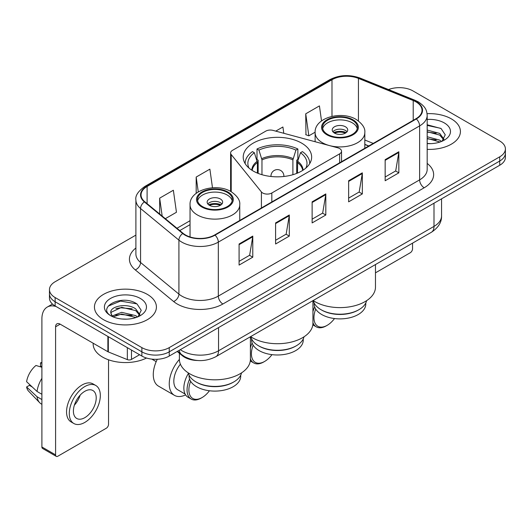 <?xml version="1.0" encoding="UTF-8"?>
<svg xmlns="http://www.w3.org/2000/svg" width="532" height="532" viewBox="0 0 532 532"><rect width="100%" height="100%" fill="white"/><g stroke="black" fill="none" stroke-linecap="round" stroke-linejoin="round"><path stroke-width="0.8" d="M339.642 148.574A6.457 3.724 0 0 0 337.807 147.83L273.056 130.4A6.457 3.724 0 0 0 265.761 131.145L232.504 150.343A6.457 3.724 0 0 0 230.609 152.977A6.457 3.724 0 0 0 231.214 154.553L261.412 191.939A6.457 3.724 0 0 0 271.825 192.996L339.642 153.841A6.457 3.724 0 0 0 341.531 151.208A6.457 3.724 0 0 0 339.642 148.574M301.624 143.115A34.214 19.75 0 0 0 264.338 138.832A34.214 19.75 0 0 0 243.217 157.08A34.214 19.75 0 0 0 253.239 171.051A34.214 19.75 0 0 0 290.525 175.334A34.214 19.75 0 0 0 311.646 157.08A34.214 19.75 0 0 0 301.624 143.115M368.669 146.047L364.819 144.491M197.618 360.503A19.365 11.179 180 0 1 182.383 355.742L177.196 351.466M135.893 235.111L55.135 281.734A19.365 11.179 0 0 0 49.463 289.641L49.463 298.073A19.365 11.179 0 0 0 55.135 305.98L141.864 356.054A19.365 11.179 0 0 0 169.249 356.054L499.728 165.252A19.365 11.179 0 0 0 505.4 157.346L505.4 153.13A19.365 11.179 0 0 1 499.728 161.036A19.365 11.179 0 0 0 505.4 153.13L505.4 148.913A19.365 11.179 0 0 0 499.728 141.007L412.998 90.932A19.365 11.179 0 0 0 388.513 89.556M49.463 289.641A19.365 11.179 0 0 0 55.135 297.548L141.864 347.615A19.365 11.179 0 0 0 169.249 347.615L169.249 351.838L499.728 161.036L169.249 351.838A19.365 11.179 0 0 1 141.864 351.838A19.365 11.179 0 0 0 169.249 351.838L169.249 356.054M55.135 297.548L55.135 301.764L141.864 351.838L55.135 301.764A19.365 11.179 0 0 1 49.463 293.857A19.365 11.179 0 0 0 55.135 301.764L55.135 305.98M451.342 118.869A30.982 17.889 0 0 0 427.07 113.682A30.982 17.889 0 0 1 451.342 118.869A30.982 17.889 0 0 1 460.419 131.517A30.982 17.889 0 0 0 451.342 118.869M147.337 294.382A30.982 17.889 0 0 0 113.575 290.505A30.982 17.889 0 0 0 94.443 307.037A30.982 17.889 0 0 0 103.521 319.685A30.982 17.889 0 0 0 137.289 323.562A30.982 17.889 0 0 0 156.415 307.037A30.982 17.889 0 0 0 147.337 294.382A30.982 17.889 0 0 0 113.575 290.505A30.982 17.889 0 0 0 94.443 307.037A30.982 17.889 0 0 0 103.521 319.685A30.982 17.889 0 0 0 137.289 323.562A30.982 17.889 0 0 0 156.415 307.037A30.982 17.889 0 0 0 147.337 294.382M415.964 101.871A20.655 11.923 180 0 1 422.016 110.304A20.655 11.923 180 0 1 415.964 118.736L214.669 234.958A20.655 11.923 180 0 1 183.141 233.362L144.79 201.741A20.655 11.923 180 0 1 141.053 194.905A20.655 11.923 180 0 1 147.105 186.473L331.988 79.734A20.655 11.923 180 0 1 358.442 78.397L413.211 100.535A20.655 11.923 180 0 1 415.964 101.871M416.33 101.659A21.174 12.223 0 0 0 413.504 100.289L358.734 78.151A21.174 12.223 0 0 0 331.622 79.521L146.739 186.26A21.174 12.223 0 0 0 144.365 201.914L182.715 233.535A21.174 12.223 0 0 0 215.034 235.164L416.33 118.949A21.174 12.223 0 0 0 416.33 101.659M239.087 243.995L239.087 265.082L252.78 257.175L252.78 236.088L239.087 243.995M239.087 261.338L249.634 255.247L252.727 236.793A5.167 2.979 -120 0 0 252.78 236.088M249.541 255.3L252.78 257.175M275.603 222.915L275.603 243.995L289.302 236.088L289.302 215.008L275.603 222.915M275.603 240.258L286.156 234.166L289.242 215.706A5.167 2.979 -120 0 0 289.302 215.008M286.063 234.22L289.302 236.088M385.155 159.667L385.155 180.747L398.847 172.84L398.847 151.76L385.155 159.667M385.155 177.01L395.702 170.918L398.794 152.458A5.167 2.979 -120 0 0 398.847 151.76M395.608 170.972L398.847 172.84M348.64 180.747L348.64 201.834L362.332 193.927L362.332 172.84L348.64 180.747M348.64 198.09L359.186 191.999L362.279 173.545A5.167 2.979 -120 0 0 362.332 172.84M359.093 192.052L362.332 193.927M312.124 201.828L312.124 222.915L325.817 215.008L325.817 193.927L312.124 201.828M312.124 219.171L322.671 213.086L325.764 194.626A5.167 2.979 -120 0 0 325.817 193.927M322.578 213.139L325.817 215.008M427.183 149.359A30.982 17.889 0 0 0 460.419 131.517A30.982 17.889 0 0 1 427.183 149.359M169.249 347.615L499.728 156.82A19.365 11.179 0 0 0 505.4 148.913M165.332 218.679L176.451 212.261L173.359 190.237L159.667 198.143L159.667 214.01M283.795 133.293L282.911 126.988L275.742 131.125M321.534 120.917L319.426 105.901L305.734 113.808L305.953 134.769M212.487 187.783L209.874 169.149L196.182 177.056L196.182 193.342M305.734 113.808L308.826 135.84L315.117 132.202M308.826 135.84L305.734 134.682M196.182 177.056L198.263 191.912M159.667 198.143L162.18 216.085M427.183 143.44L430.8 143.647M427.183 136.751L439.751 140.122L441.454 141.492M427.183 138.42L440.057 142.011M427.183 130.054L439.751 133.432L443.941 139.218M427.183 131.73L439.751 135.101L443.608 139.657M427.183 143.6A21.047 12.15 0 0 0 444.313 140.109A21.047 12.15 0 0 0 444.313 122.925A21.047 12.15 0 0 0 427.183 119.441M441.952 141.286L445.251 134.815L441.081 128.531L427.183 124.767M427.183 125.412L440.795 128.338M427.183 132.109L436.134 133.259M427.183 138.805L436.134 139.956M375.472 272.836L410.258 252.747A3.225 1.862 120 0 0 412.546 248.796L412.546 243.144M296.377 345.747L295.692 346.146A25.822 14.909 0 0 1 259.17 346.146L258.486 345.747A26.793 15.468 0 0 0 296.377 345.747A26.793 15.468 0 0 0 303.998 336.816M251.609 338.931L251.609 340.081A25.822 14.909 0 0 0 259.17 350.621A25.822 14.909 0 0 0 287.313 353.853A25.822 14.909 0 0 0 303.253 340.081L303.253 338.931M257.402 173.093L257.402 162.519L254.369 152.724A29.566 17.071 0 0 0 248.983 168.052M258.153 173.399L258.153 160.185L257.003 159.52L257.003 148.98A32.279 18.633 0 0 1 297.86 148.98L295.932 150.09A29.566 17.071 0 0 0 258.931 150.09L261.97 159.886L261.97 174.702M292.899 174.702L292.899 159.886L295.932 150.09M250.605 336.643A35.504 20.495 0 0 0 252.328 337.714A35.504 20.495 0 0 0 291.017 342.156A35.504 20.495 0 0 0 312.936 323.217L312.936 300.653M297.86 148.98L297.86 159.52L296.71 160.185L296.71 173.399M254.369 152.724L252.441 151.613A32.279 18.633 0 0 0 245.152 163.404A32.279 18.633 0 0 0 245.159 163.637L245.152 163.404M258.931 150.09L257.003 148.98M309.704 163.637A32.279 18.633 0 0 0 309.71 163.404A32.279 18.633 0 0 0 302.422 151.613L300.494 152.724L297.674 161.282L297.461 173.093M305.88 168.052A29.566 17.071 0 0 0 300.494 152.724M250.871 336.816A26.793 15.468 0 0 0 258.486 345.747L259.17 346.146M253.166 345.175A18.72 10.806 120 0 0 251.417 353.787A18.72 10.806 120 0 0 264.65 361.428A18.72 10.806 120 0 0 271.972 354.651M250.399 358.774A20.01 11.551 120 0 0 253.731 362.95A20.01 11.551 120 0 0 263.739 361.959L264.65 361.428M250.286 360.955A20.01 11.551 120 0 0 250.539 361.102L253.731 362.95M252.115 343.014A20.01 11.551 120 0 0 250.399 347.855M250.978 337.255A20.01 11.551 120 0 0 250.399 338.232M352.29 120.185A17.43 10.061 0 0 0 333.298 118.004A17.43 10.061 0 0 0 322.538 127.301A17.43 10.061 0 0 0 327.646 134.416A17.43 10.061 0 0 0 346.638 136.598A17.43 10.061 0 0 0 357.398 127.301A17.43 10.061 0 0 0 352.29 120.185M357.245 128.618A17.43 10.061 0 0 0 352.29 122.826A17.43 10.061 0 0 0 334.369 120.412A17.43 10.061 0 0 0 322.685 128.618M366.608 300.66A26.853 15.501 180 0 1 358.954 309.671L358.222 310.09A25.822 14.909 180 0 1 321.707 310.09L320.976 309.671A26.853 15.501 180 0 1 313.328 300.66M365.79 302.967L365.79 303.978A25.822 14.909 180 0 1 349.85 317.75A25.822 14.909 180 0 1 321.707 314.518A25.822 14.909 180 0 1 314.146 303.978L314.146 302.967M358.954 309.671A26.853 15.501 180 0 1 320.976 309.671L321.707 310.09M313.135 300.54A35.504 20.495 0 0 0 314.864 301.604A35.504 20.495 0 0 0 353.554 306.053A35.504 20.495 0 0 0 375.472 287.114L375.472 264.55M345.448 126.776A7.747 4.475 0 0 0 337.002 125.805A7.747 4.475 0 0 0 332.221 129.941A7.747 4.475 0 0 0 334.488 133.1A7.747 4.475 0 0 0 342.934 134.071A7.747 4.475 0 0 0 347.715 129.941A7.747 4.475 0 0 0 345.448 126.776M347.024 131.783A7.747 4.475 0 0 0 345.448 130.466A7.747 4.475 0 0 0 332.912 131.783M333.71 132.574A10.327 5.965 180 0 1 345.773 132.382L345.773 132.9M334.555 133.14A9.037 5.22 180 0 1 344.842 132.92L345.773 132.382M344.689 133.485L344.842 132.92M315.702 309.072A18.72 10.806 120 0 0 313.947 317.684A18.72 10.806 120 0 0 327.187 325.325A18.72 10.806 120 0 0 334.508 318.548M312.936 322.671A20.01 11.551 120 0 0 316.267 326.841A20.01 11.551 120 0 0 326.276 325.85L327.187 325.325M312.823 324.846A20.01 11.551 120 0 0 313.069 324.999L316.267 326.841M314.651 306.904A20.01 11.551 120 0 0 312.936 311.752M313.468 301.225A20.01 11.551 120 0 0 312.936 302.129M227.224 192.398A17.43 10.061 0 0 0 208.225 190.217A17.43 10.061 0 0 0 197.465 199.513A17.43 10.061 0 0 0 202.572 206.629A17.43 10.061 0 0 0 221.565 208.81A17.43 10.061 0 0 0 232.324 199.513A17.43 10.061 0 0 0 227.224 192.398M232.178 200.83A17.43 10.061 0 0 0 227.224 195.031A17.43 10.061 0 0 0 209.295 192.617A17.43 10.061 0 0 0 197.618 200.83M241.535 372.872A26.853 15.501 180 0 1 233.887 381.876L233.156 382.302A25.822 14.909 180 0 1 196.641 382.302L195.909 381.883A26.853 15.501 180 0 1 195.909 381.876A26.853 15.501 180 0 1 188.255 372.872M240.717 375.173L240.717 376.191A25.822 14.909 180 0 1 224.777 389.963A25.822 14.909 180 0 1 196.641 386.731A25.822 14.909 180 0 1 189.073 376.191L189.073 375.173M233.887 381.876A26.853 15.501 180 0 1 195.909 381.883L196.641 382.302M179.39 353.275L179.39 359.319A35.504 20.495 0 0 0 189.791 373.816A35.504 20.495 0 0 0 228.481 378.259A35.504 20.495 0 0 0 250.399 359.319L250.399 336.756M220.374 198.981A7.747 4.475 0 0 0 211.935 198.017A7.747 4.475 0 0 0 207.148 202.147A7.747 4.475 0 0 0 209.422 205.312A7.747 4.475 0 0 0 217.861 206.276A7.747 4.475 0 0 0 222.642 202.147A7.747 4.475 0 0 0 220.374 198.981M221.95 203.989A7.747 4.475 0 0 0 220.374 202.672A7.747 4.475 0 0 0 207.839 203.989M208.637 204.78A10.327 5.965 180 0 1 220.7 204.594L220.7 205.106M209.488 205.345A9.037 5.22 180 0 1 219.769 205.133L220.7 204.594M219.616 205.691L219.769 205.133M157.292 359.28A25.177 14.537 120 0 0 153.276 374.608A25.177 14.537 120 0 0 158.489 386.132L174.463 395.356A25.177 14.537 -60 0 1 169.249 383.831A25.177 14.537 -60 0 1 179.39 359.419M185.588 394.884A25.177 14.537 -60 0 1 174.463 395.356M190.629 381.284A18.72 10.806 120 0 0 188.88 389.889A18.72 10.806 120 0 0 202.113 397.537A18.72 10.806 120 0 0 209.435 390.761M189.578 379.117A20.01 11.551 120 0 0 187.051 389.889A20.01 11.551 120 0 0 191.194 399.053A20.01 11.551 120 0 0 201.202 398.062L202.113 397.537M185.109 394.046L177.695 389.763A18.72 10.806 -60 0 1 173.818 381.198A18.72 10.806 -60 0 1 180.401 364.174M188.401 373.431A20.01 11.551 120 0 0 183.859 388.047A20.01 11.551 120 0 0 188.002 397.204L191.194 399.053M131.477 350.056L131.477 359.413L139.584 354.731M56.099 306.538A25.822 14.909 -120 0 0 47.248 307.07A25.822 14.909 -120 0 0 41.895 318.894L41.895 446.973L55.594 454.88L55.594 326.801A6.457 3.724 60 0 1 56.931 323.842A6.457 3.724 60 0 1 60.156 324.161L107.883 351.719L107.883 336.437M55.594 454.88A3.225 1.862 120 0 0 56.259 456.356L42.567 448.449A3.225 1.862 -60 0 1 41.895 446.973M56.259 456.356A3.225 1.862 120 0 0 57.875 456.197L106.26 428.26A3.225 1.862 120 0 0 108.541 424.31L108.541 359.812M131.477 359.413A3.225 1.862 180 0 1 127.348 359.619L108.315 351.931A3.225 1.862 180 0 1 107.883 351.719M84.807 417.667A16.14 9.317 120 0 0 95.348 403.449A16.14 9.317 120 0 0 92.874 390.515A16.14 9.317 120 0 0 84.807 391.313A16.14 9.317 120 0 0 74.261 405.537A16.14 9.317 120 0 0 76.734 418.465A16.14 9.317 120 0 0 84.807 417.667M74.38 405.158A16.14 9.317 120 0 0 80.172 395.13M41.895 363.256L40.532 362.844L40.532 366.089L41.895 366.874M95.78 385.481L93.04 383.904A21.945 12.675 120 0 0 82.068 384.988A21.945 12.675 120 0 0 67.73 404.333A21.945 12.675 120 0 0 71.095 421.916L73.828 423.499A21.945 12.675 120 0 0 84.807 422.415A21.945 12.675 120 0 0 99.145 403.07A21.945 12.675 120 0 0 95.78 385.481A21.945 12.675 120 0 0 84.807 386.571A21.945 12.675 120 0 0 70.47 405.909A21.945 12.675 120 0 0 73.828 423.499M41.895 378.352A21.3 12.296 120 0 0 37.054 391.479L26.6 381.697A16.785 9.689 120 0 1 35.963 365.477L41.895 367.279M41.895 394.279L37.054 391.479M32.253 386.99L29.406 385.348L26.6 386.97L37.054 396.746L41.895 399.545M37.054 396.746A21.3 12.296 120 0 0 39.681 402.697A21.3 12.296 120 0 0 41.29 403.968L41.895 404.32M41.895 362.465A16.785 9.689 120 0 0 40.532 362.844M26.6 386.97A16.785 9.689 120 0 0 28.582 391.146L39.681 402.697M93.153 343.213L93.153 343.931A32.279 18.633 0 0 0 102.61 357.105A32.279 18.633 0 0 0 146.519 358.036M121.934 319.014L126.796 319.16M112.259 315.928L121.655 312.344L135.746 315.636L137.449 317.005M113.123 316.826L121.655 314.02L136.052 317.524M112.405 316.58L110.895 313.042A14.59 8.426 0 0 0 113.25 316.946M139.936 314.731L135.746 308.946C126.988 302.409 108.974 306.445 110.895 313.042L110.842 312.397M110.935 313.248L111.341 312.164L121.655 307.323L135.746 310.622L139.603 315.17M137.948 316.799L141.246 310.329L137.076 304.045C122.313 293.431 96.073 307.416 111.228 315.988L111.301 316.035M140.308 298.445A21.047 12.15 0 0 0 110.55 298.445A21.047 12.15 0 0 0 110.55 315.622A21.047 12.15 0 0 0 140.308 315.622A21.047 12.15 0 0 0 140.308 298.445M108.149 306.153L120.505 301.085L136.791 303.852M115.87 308.62L120.505 307.775L132.136 308.773M115.87 315.31L120.505 314.472L132.136 315.469M182.383 355.163L182.383 355.742M231.214 154.553L231.214 191.726M261.412 191.939L261.412 207.972M271.825 192.996L271.825 201.96M339.642 153.841L339.642 162.805M180.295 349.677A25.822 14.909 0 0 0 182.03 350.781A25.822 14.909 0 0 0 218.546 350.781L433.999 226.393A25.822 14.909 0 0 0 441.56 215.852C441.746 222.256 438.335 227.743 431.326 232.304L215.872 356.693A12.908 7.455 60 0 0 218.546 350.781L218.546 327.592M433.999 203.204L433.999 226.393A12.908 7.455 60 0 1 431.326 232.304M179.251 350.275A12.908 8.638 129.5 0 0 181.498 354.478L177.582 351.246M499.728 165.252L499.728 156.82M141.864 356.054L141.864 347.615M427.183 163.424A32.279 18.633 180 0 1 424.184 187.783L222.881 304.005A6.457 3.724 60 0 1 218.32 296.098L419.622 179.876A25.822 14.909 0 0 0 427.183 169.336L427.183 115.364A25.822 14.909 180 0 1 419.622 125.904A6.457 3.724 -120 0 0 416.33 118.949M222.881 304.005A32.279 18.633 180 0 1 177.236 304.005A32.279 18.633 180 0 1 173.625 301.518L135.274 269.897A32.279 18.633 180 0 1 135.893 248.025M181.804 296.098A25.822 14.909 0 0 0 218.32 296.098L218.32 242.127A25.822 14.909 180 0 1 178.912 240.132L140.561 208.511A25.822 14.909 180 0 1 135.893 199.965L135.893 253.937A25.822 14.909 0 0 0 140.561 262.489L178.912 294.11A25.822 14.909 0 0 0 181.804 296.098M427.183 115.364C426.764 110.929 426.351 107.238 418.285 101.865L414.887 100.222A6.457 3.026 112 0 0 413.504 100.289M414.887 100.222L360.117 78.078C349.424 74.294 339.276 74.846 329.674 79.727A6.457 3.724 60 0 1 331.622 79.521M146.739 186.26A6.457 3.724 -120 0 0 144.79 186.466C138.087 191.281 135.121 195.783 135.893 199.965M144.365 201.914A6.457 4.316 129.5 0 0 140.561 208.511L140.561 262.489A6.457 4.316 -50.5 0 1 135.274 269.897M360.117 78.078A6.457 3.026 112 0 0 358.734 78.151M182.715 233.535A6.457 4.316 129.5 0 0 178.912 240.132L178.912 294.11A6.457 4.316 -50.5 0 1 173.625 301.518M215.034 235.164A6.457 3.724 60 0 1 218.32 242.127L419.622 125.904L419.622 179.876A6.457 3.724 60 0 0 424.184 187.783M147.105 186.473L147.105 203.65M413.211 100.535L413.211 120.332M358.442 78.397L358.442 120.944M373.238 143.407L364.819 140.002M331.988 79.734L331.988 116.355M190.044 220.714L176.957 228.268M312.124 202.499L325.764 194.626M348.64 181.419L362.279 173.545M385.155 160.332L398.794 152.458M275.603 223.58L289.242 215.706M239.087 244.667L252.727 236.793M257.402 162.519A25.303 14.61 0 0 0 252.188 170.413M292.899 159.886A25.303 14.61 0 0 0 261.97 159.886M257.189 161.282A25.609 14.783 0 0 0 251.829 170.18M293.112 158.649A25.609 14.783 0 0 0 261.751 158.649M303.041 170.18A25.609 14.783 0 0 0 297.674 161.282M302.675 170.413A25.303 14.61 0 0 0 297.461 162.519M271.021 176.484A6.457 3.724 180 0 1 270.974 176.059L270.974 176.478M283.889 176.478L283.889 176.059A6.457 3.724 180 0 1 283.842 176.484M326.961 134.815A18.401 10.62 0 0 0 352.975 134.815A18.401 10.62 0 0 0 352.975 119.793A18.401 10.62 0 0 0 326.961 119.793A18.401 10.62 0 0 0 326.961 134.815M364.819 148.268L364.819 132.574A24.851 14.351 180 0 1 349.477 145.828A24.851 14.351 180 0 1 322.392 142.722A24.851 14.351 180 0 1 315.117 132.574L315.117 141.725M201.887 207.021A18.401 10.62 0 0 0 227.909 207.021A18.401 10.62 0 0 0 227.909 191.999A18.401 10.62 0 0 0 201.887 191.999A18.401 10.62 0 0 0 201.887 207.021M239.752 220.474L239.752 204.78A24.851 14.351 180 0 1 224.404 218.04A24.851 14.351 180 0 1 197.325 214.928A24.851 14.351 180 0 1 190.044 204.78L190.044 236.953M55.594 326.801L60.156 324.168M108.315 336.683L108.315 351.931M127.348 359.619L127.348 347.669M230.609 152.977L230.609 191.387M341.531 151.208L341.531 161.715M215.872 356.693C205.485 361.913 195.098 361.913 184.704 356.693L181.498 354.478M441.56 215.852L441.56 198.835M329.674 79.727L144.79 186.466M190.044 224.644L179.763 230.575M368.809 145.961L364.819 144.352M283.889 176.059A6.457 6.457 0 0 0 274.206 170.466A6.457 6.457 0 0 0 270.974 176.059M364.819 132.574C365.364 128.199 362.492 123.83 356.201 119.474C341.551 110.403 314.252 117.678 315.117 132.574M239.752 204.78C240.298 200.404 237.425 196.042 231.134 191.68C216.484 182.616 189.179 189.891 190.044 204.78M156.195 361.647L151.806 359.113M47.248 307.07L52.469 304.058"/></g></svg>
